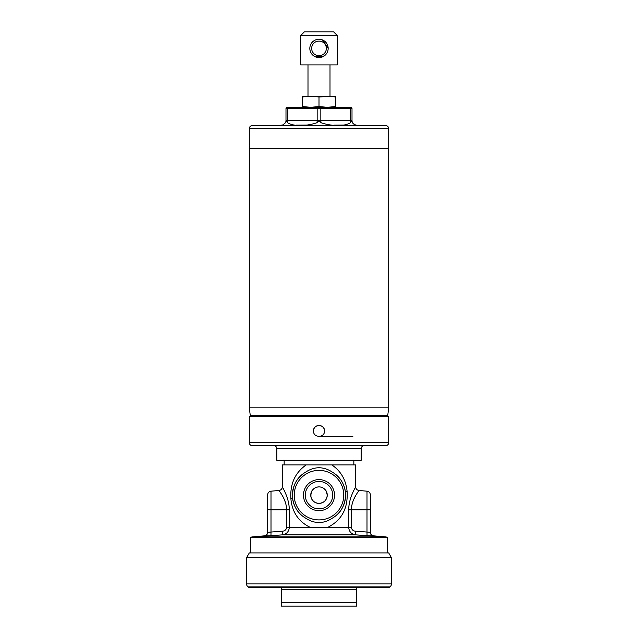 <?xml version="1.0" encoding="UTF-8"?>
<svg xmlns="http://www.w3.org/2000/svg" width="638" height="638" viewBox="0 0 638 638"><rect width="100%" height="100%" fill="white"/><g stroke="black" fill="none" stroke-linecap="round" stroke-linejoin="round"><path stroke-width="0.96" d="M302.492 96.952L302.492 96.274L327.254 96.274L335.508 96.952L335.508 96.274L319 96.952L319 106.594L310.746 107.272L302.492 106.594L302.492 96.952L310.746 96.274L319 96.952M335.508 107.272L335.508 96.952M335.508 106.594L327.254 107.272L319 106.594M302.492 106.594L302.492 107.272M285.441 122.751A4.586 4.586 0 0 0 285.991 120.566A4.586 4.586 0 0 1 285.441 122.751A4.586 4.586 0 0 0 285.991 120.566L285.991 108.651A1.834 1.834 0 0 1 286.614 107.272L351.386 107.272A1.834 1.834 0 0 1 352.009 108.651L352.009 120.566A4.586 4.586 0 0 0 352.559 122.751C355.151 125.048 356.498 125.853 356.594 125.152L356.594 125.614L281.406 125.614L281.406 125.152C281.502 125.853 282.841 125.048 285.441 122.751C286.047 121.005 286.749 121.005 287.547 122.751C293.297 126.452 305.833 126.46 316.887 122.751C318.282 120.997 319.686 120.997 321.113 122.751C332.167 126.452 344.711 126.46 350.453 122.751C351.227 120.997 351.929 120.997 352.559 122.751L352.989 123.405M249.314 128.549L249.314 148.534L388.686 148.534L249.314 148.534L249.314 407.849L388.686 407.849L388.686 128.549A2.935 2.935 0 0 0 385.751 125.614L252.249 125.614A2.935 2.935 0 0 0 249.314 128.549L388.686 128.549M386.987 416.287A0.734 0.734 0 0 0 387.713 415.649L388.686 407.849M387.713 415.649L250.287 415.649L249.314 407.849M250.287 415.649A0.734 0.734 0 0 0 251.013 416.287M285.991 108.651A1.834 1.834 0 0 1 286.614 107.272A1.834 1.834 0 0 0 285.991 108.651L287.826 108.651L287.826 120.566L317.166 120.566L317.166 108.651L287.826 108.651A1.834 0.917 90 0 1 288.137 107.272M317.477 107.272L320.523 107.272A1.834 0.917 90 0 1 320.834 108.651L320.834 120.566L350.174 120.566L350.174 108.651L317.166 108.651A1.834 0.917 90 0 1 317.477 107.272M282.219 125.08L281.406 125.152M355.765 125.08L353.404 123.868M307.747 125.064L296.455 125.144M351.067 121.746L350.533 122.624M352.009 120.566A4.586 4.586 0 0 0 352.559 122.751A4.586 4.586 0 0 1 352.009 120.566L350.174 120.566A4.586 2.289 -90 0 0 350.453 122.751M344.456 125.064L333.786 125.144M311.719 491.26L310.746 495.152C311.232 500.16 313.984 502.911 319 503.398C324.016 502.911 326.768 500.16 327.254 495.152L326.289 491.276M312.636 489.896C309.972 494.402 312.915 486.778 319 486.898L317.134 487.113M316.528 487.272L314.614 488.158M314.327 488.349L313.282 489.194M311.807 491.1L311.535 491.627M311.001 493.118L310.897 496.731M310.913 496.779L311.392 498.342M312.141 499.737L312.492 500.224M312.764 500.559L314.534 502.09M314.701 502.194L315.515 502.624M315.579 502.656L317.373 503.238M305.291 495.152A13.709 13.709 0 0 1 319 481.443A13.709 13.709 0 0 1 332.709 495.152A13.709 13.709 0 0 1 319 508.853A13.709 13.709 0 0 1 305.291 495.152M303.457 495.152A15.543 15.543 0 0 1 319 479.609A15.543 15.543 0 0 1 334.543 495.152A15.543 15.543 0 0 1 319 510.687A15.543 15.543 0 0 1 303.457 495.152M343.754 495.152A24.754 24.754 0 0 1 319 519.906A24.754 24.754 0 0 1 294.246 495.152A24.754 24.754 0 0 1 319 470.389A24.754 24.754 0 0 1 343.754 495.152A24.778 24.778 0 0 1 319 519.922A24.778 24.778 0 0 1 294.222 495.152A24.778 24.778 0 0 1 319 470.373A24.778 24.778 0 0 1 343.778 495.152M332.789 472.407A26.589 26.589 0 0 1 345.589 495.152L345.437 492.313C344.129 483.357 339.91 476.722 332.789 472.407C323.562 466.211 314.375 466.211 305.211 472.407C296.375 477.702 292.156 486.26 292.571 498.079C293.895 506.987 298.113 513.59 305.211 517.889A26.589 26.589 0 0 1 305.211 472.407M267.649 532.204C267.625 534.15 266.517 535.362 264.299 535.856L252.496 536.885L385.504 536.885L373.701 535.856C371.483 535.362 370.375 534.15 370.351 532.204M370.351 532.379L370.351 494.841L370.351 509.818L351.363 509.818C351.57 498.876 359.346 490.542 359.027 490.486C359.338 490.55 351.57 498.892 351.363 509.818L351.363 527.554C351.841 529.827 353.269 531.039 355.661 531.215L367.002 532.044L367.033 535.697L355.709 534.867L373.709 536.032A3.668 3.668 0 0 1 370.351 532.379L367.002 532.044L367.002 491.188L359.027 490.486C356.969 490.136 355.852 488.915 355.677 486.834L355.677 464.887L331.784 464.887C340.899 471.051 346.011 479.928 347.112 491.523C348.117 508.55 341.537 520.56 327.366 527.554L310.634 527.554C298.759 521.964 292.18 512.41 290.896 498.884C289.931 484.035 295.035 472.702 306.216 464.887L331.784 464.887L282.323 464.887L282.323 486.834C282.148 486.914 289.309 497.8 289.285 509.818L289.285 527.554C288.823 531.829 286.494 534.261 282.291 534.867L270.967 535.697L282.291 534.867L355.709 534.867C351.522 534.277 349.185 531.837 348.715 527.554L348.715 509.818C348.691 497.8 355.852 486.906 355.677 486.834C355.86 486.914 348.691 497.8 348.715 509.818L351.363 509.818L351.721 505.854M264.291 536.032L270.967 535.697L270.998 532.044L267.649 532.379L267.649 494.841L267.649 532.379A3.668 3.668 0 0 1 264.291 536.032M250.686 552.915L250.686 537.371L387.314 537.371A5.503 5.503 0 0 0 385.504 536.885M250.686 537.371A5.503 5.503 0 0 1 252.496 536.885M289.285 509.459L288.998 505.392M283.288 488.66L282.323 486.834C282.148 488.915 281.031 490.136 278.973 490.486L270.998 491.188L270.998 532.044L282.339 531.215C284.739 531.039 286.167 529.819 286.637 527.554L286.637 509.818C286.43 498.876 278.654 490.542 278.973 490.486C278.662 490.55 286.43 498.892 286.637 509.818L267.649 509.818M290.824 492.313L290.776 493.134M353.843 464.887L353.843 460.301M284.157 464.887L284.157 460.301M387.314 552.915L387.314 537.371M319 486.898C325.093 486.786 328.028 494.402 325.364 489.896M312.548 490.008L311.663 491.364M327.254 495.152A8.254 8.254 0 0 0 319 486.898A8.254 8.254 0 0 0 310.746 495.152A8.254 8.254 0 0 0 319 503.398A8.254 8.254 0 0 0 327.254 495.152L326.879 492.703M326.002 490.781L325.348 489.872M323.41 488.174L322.118 487.504M320.762 487.089L319.766 486.93M320.555 503.254L323.291 502.194M323.594 502.01L324.854 500.966M327.127 496.595L327.246 495.455M348.978 505.599L348.715 509.818M332.789 517.889C340.716 513.159 344.983 505.575 345.589 495.152A26.589 26.589 0 0 1 332.789 517.889C323.657 524.085 314.47 524.085 305.211 517.889M279.603 491.372L281.175 493.74M281.581 494.394L282.578 496.093M284.022 498.908L285.322 502.17M285.361 502.281L285.792 503.709M351.729 505.814L352.288 503.422M353.978 498.908L355.43 496.077M356.419 494.394L356.881 493.652M358.444 491.316L359.027 490.486M282.339 531.215L282.291 534.867M355.709 534.867L355.661 531.215M328.171 48.408A9.171 9.171 0 0 1 319 57.572A9.171 9.171 0 0 1 309.829 48.408A9.171 9.171 0 0 1 319 39.237A9.171 9.171 0 0 1 328.171 48.408L322.549 39.947M320.818 39.42L319.008 39.237M326.337 48.408A7.337 7.337 0 0 0 319 41.071A7.337 7.337 0 0 0 311.663 48.408A7.337 7.337 0 0 0 319 55.737A7.337 7.337 0 0 0 326.337 48.408M300.657 35.569L304.326 31.9L333.674 31.9L337.342 35.569L337.342 64.909L300.657 64.909L300.657 35.569L337.342 35.569M317.174 57.388L315.459 56.862L324.12 56.016M313.88 56.008L312.508 54.884M311.384 53.512L310.554 51.973M310.539 51.933L310.012 50.219M307.994 96.274L307.994 64.909M330.005 96.274L330.005 64.909M249.314 552.915L388.686 552.915L391.437 557.684L246.563 557.684L249.314 552.915M246.563 557.684L246.563 583.922A3.668 3.668 0 0 0 248.126 586.928L248.365 587.096A3.668 3.668 0 0 0 250.471 587.757L387.529 587.757A3.668 3.668 0 0 0 389.635 587.096L389.874 586.928A3.668 3.668 0 0 0 391.437 583.922L391.437 557.684M321.751 606.1L316.249 606.1L321.751 606.1M356.594 587.853L356.594 606.1L281.406 606.1L281.406 587.821M356.594 606.1L356.594 602.432L281.406 602.432M324.399 432.038A5.503 5.503 0 0 0 324.503 430.961C324.846 438.059 313.162 438.059 313.497 430.961A5.503 5.503 0 0 0 313.601 432.038M276.82 448.642L276.82 460.301L361.18 460.301L361.18 448.642A2.935 2.935 0 0 1 363.604 445.755L274.396 445.755A2.935 2.935 0 0 1 276.82 448.642L361.18 448.642M249.314 442.7A2.935 2.935 0 0 0 252.249 445.635L385.751 445.635A2.935 2.935 0 0 0 388.686 442.7L249.314 442.7L249.314 416.287L388.686 416.287L388.686 442.7M322.054 426.383A5.503 5.503 0 0 0 313.497 430.961C313.154 423.871 324.838 423.847 324.503 430.961A5.503 5.503 0 0 0 322.884 427.069M352.838 436.464L319 436.464M351.386 107.272A1.834 1.834 0 0 1 352.009 108.651L350.174 108.651A1.834 0.917 -90 0 0 349.863 107.272M316.887 122.751A4.586 2.289 -90 0 0 317.166 120.566L320.834 120.566A4.586 2.289 -90 0 0 321.113 122.751M285.991 120.566L287.826 120.566A4.586 2.289 90 0 1 287.547 122.751M347.112 491.523A7.337 0.925 -6.1 0 0 345.437 492.313M290.896 498.884A7.337 0.957 173.7 0 0 292.571 498.079M327.366 527.554L351.363 527.554M286.637 527.554L310.634 527.554M286.637 509.818L289.285 509.818M246.563 583.922L391.437 583.922M248.126 586.928L389.874 586.928M248.365 587.096L389.635 587.096M281.406 589.592L356.594 589.592M363.604 445.755L274.396 445.755M270.998 491.188C268.941 491.539 267.824 492.759 267.649 494.841M367.002 491.188C369.059 491.539 370.176 492.759 370.351 494.841"/></g></svg>
